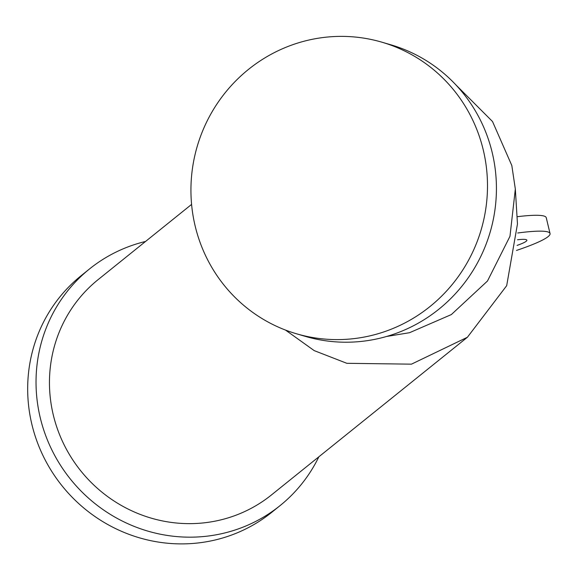 <?xml version="1.0" encoding="UTF-8"?>
<svg xmlns="http://www.w3.org/2000/svg" width="579" height="579" viewBox="0 0 579 579"><rect width="100%" height="100%" fill="white"/><g stroke="black" fill="none" stroke-linecap="round" stroke-linejoin="round"><path stroke-width="0.87" d="M455.803 84.795L492.519 121.525L511.814 165.507L515.332 189.036L509.976 236.312L487.475 281.025L451.345 314.578L409.534 332.708L386.555 336.471M318.855 456.802A151.922 146.646 -128.8 0 1 280.019 505.655A151.922 146.646 -128.8 0 1 219.998 534.048A151.922 146.646 -128.8 0 1 51.958 450.122A151.922 146.646 -128.8 0 1 89.521 268.946A151.922 146.646 -128.8 0 1 145.553 241.457M280.019 505.655L271.66 512.386A151.922 146.646 -128.8 0 1 211.639 540.772A151.922 146.646 -128.8 0 1 43.599 456.845A151.922 146.646 -128.8 0 1 81.161 275.676L89.521 268.946M296.462 333.772L305.394 336.392A151.922 147.971 -73.7 0 0 383.378 337.354A151.922 147.971 -73.7 0 0 496.377 192.438A151.922 147.971 -73.7 0 0 390.897 44.822L381.966 42.209A151.922 147.971 -73.7 0 0 303.982 41.247A151.922 147.971 -73.7 0 0 190.983 186.163A151.922 147.971 -73.7 0 0 296.462 333.772A151.922 147.971 -73.7 0 0 374.447 334.734A151.922 147.971 -73.7 0 0 487.446 189.818A151.922 147.971 -73.7 0 0 381.966 42.209M515.332 189.036L517.467 223.964L506.683 285.686L467.412 337.246L411.459 364.162L346.857 363.308L314.202 350.613L285.512 330.081M191.584 204.409L98.119 279.628A138.207 133.409 51.2 0 0 63.943 444.448A138.207 133.409 51.2 0 0 216.821 520.796A138.207 133.409 51.2 0 0 271.421 494.973L467.412 337.246M517.51 239.764A32.851 3.778 -13.5 0 1 526.876 240.184A32.851 3.778 -13.5 0 1 517.076 245.416M516.49 250.432A94.435 10.863 166.5 0 0 550.05 233.54A94.435 10.863 166.5 0 0 517.713 232.997M550.05 233.54L546.243 217.675A94.435 10.863 166.5 0 0 517.025 216.734"/></g></svg>
